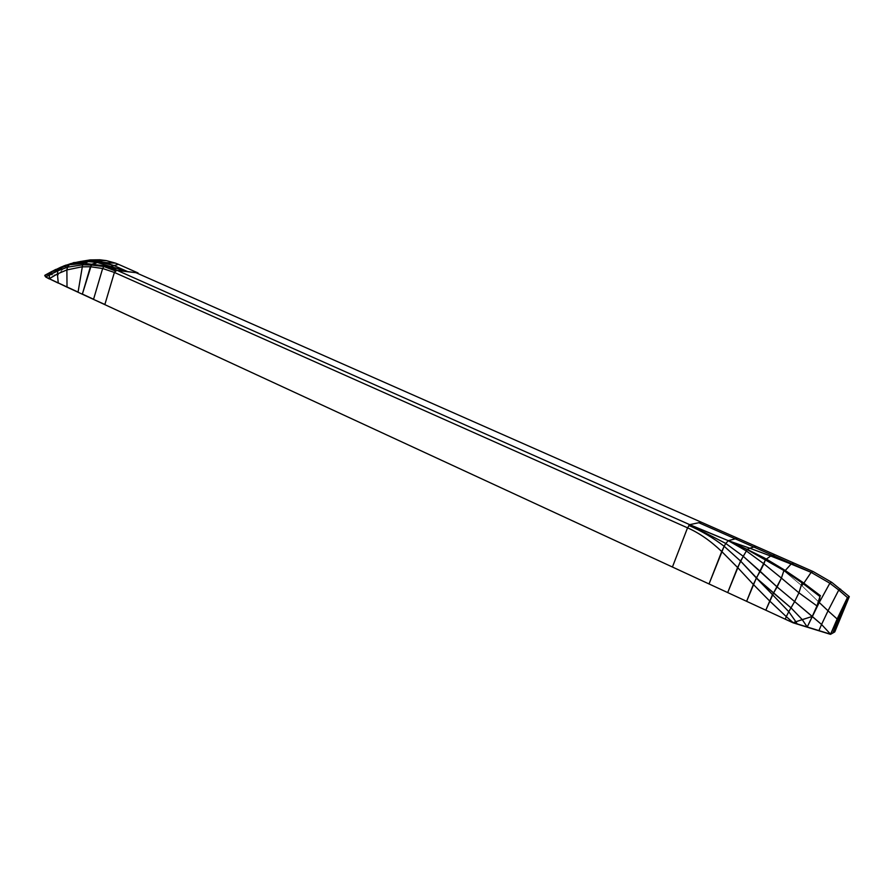<?xml version="1.0" encoding="UTF-8"?>
<svg xmlns="http://www.w3.org/2000/svg" width="894" height="894" viewBox="0 0 894 894"><rect width="100%" height="100%" fill="white"/><g stroke="black" fill="none" stroke-linecap="round" stroke-linejoin="round"><path stroke-width="0.67" stroke-dasharray="4.47 3.35" d="M45.113 275.117L46.89 274.86L52.075 271.519L46.89 274.86L53.674 274.838L56.344 270.815L53.674 274.838L46.89 274.86L63.485 266.87L56.344 270.815L44.912 275.251M55.786 269.418L63.832 265.652L73.599 262.624L80.918 261.428L73.599 262.624L63.832 265.652L52.042 271.351M77.946 262.098L79.007 261.763M66.055 265.093L71.218 263.786L66.055 265.093M76.269 262.355L63.485 266.87L70.95 264.4L56.344 270.815L64.1 267.507L58.389 274.816L53.674 274.838L58.356 274.961L46.89 274.86L44.745 275.553M802.197 586.039L819.25 602.5L802.197 586.039L802.521 582.162L802.197 586.039L784.619 571.389L802.197 586.039L803.874 583.123L802.197 586.039M784.619 571.389L784.34 569.903L784.619 571.389L765.968 558.828L784.619 571.389L785.267 570.506L784.619 571.389M764.795 558.169L766.337 559.074L764.795 558.169M728.264 540.669L740.835 546.457L728.264 540.669M765.711 558.683L767.488 559.767"/><path stroke-width="1.34" d="M53.852 270.491L52.075 271.519L53.852 270.491M55.786 269.418L45.113 275.117M44.745 275.553L45.75 277.006L49.148 278.716L57.406 273.933L57.842 270.837L60.367 267.407L66.055 265.093L60.379 267.395L57.842 270.837L45.795 276.861L44.912 275.251L45.795 276.861L49.55 274.76L52.042 271.351L44.912 275.251M56.311 269.351L69.263 264.792L67.497 267.183L57.842 270.837L67.497 267.183L66.882 269.921L81.801 266.848L66.882 269.921L57.406 273.933L66.882 269.921L67.016 287.142L45.75 277.006L49.103 278.861L57.406 273.933L57.842 270.837L49.55 274.76L49.148 278.716L67.016 286.974L58.255 282.917L57.406 273.933L58.266 283.096L49.148 278.716L49.55 274.76L51.506 271.821L60.367 267.407M52.042 271.351L69.263 264.792L67.497 267.183L66.882 269.921L67.016 287.142L104.833 304.63L114.387 272.447L116.812 270.234L689.71 524.655L116.812 270.234L110.644 266.568L91.389 265.037L103.916 266.524L105.168 265.876L116.119 270.334L136 272.704L737.595 538.222L735.27 538.825L753.854 547.05L735.27 538.825L728.264 540.669L689.71 524.655L701.287 522.185L698.817 522.722L735.27 538.825L698.817 522.722L689.71 524.655L728.264 540.669L749.82 548.223L747.228 549.408L740.835 546.457L765.968 558.828L753.34 584.441L769.544 600.869L753.34 584.441L746.624 601.327L709.031 583.95L724.151 546.268L740.545 561.03L727.705 592.577L737.595 567.5L753.34 584.441L737.595 567.5L743.227 556.291L725.794 543.463L728.264 540.669L746.982 549.475L746.389 550.983L728.264 540.669L746.389 550.983L740.545 561.03L724.151 546.268L721.726 551.52C710.495 540.825 699.097 532.925 687.542 527.84L114.387 272.447L687.542 527.84L689.71 524.655L687.542 527.84C699.097 532.925 710.495 540.825 721.726 551.52L737.595 567.5L721.726 551.52L709.031 583.95L672.422 567.019L687.542 527.84L672.422 567.019L104.833 304.63L114.387 272.447L116.119 270.334L105.168 265.876L84.058 263.317L88.048 261.584L96.116 261.149L114.063 265.585L118.466 264.333L115.538 263.138L88.662 261.517L104.956 262.769L114.063 265.585L118.466 264.333L138.045 272.961L116.812 270.234L110.644 266.568L114.063 265.585L127.741 271.642L110.644 266.568L114.063 265.585L127.741 271.642L97.312 262.512L110.644 266.568L84.058 263.317L82.639 264.814L67.497 267.183L82.639 264.814L78.08 292.092L82.639 264.814L91.389 265.037L82.371 294.07L90.395 266.736L102.642 268.491L90.395 266.736L81.801 266.848L90.395 266.736L92.685 263.931L97.312 262.512L91.389 265.037L82.639 264.814L84.058 263.317L88.662 261.517L73.599 262.624L69.263 264.792L73.599 262.624L96.116 261.149L80.918 261.428L90.205 259.908L79.946 261.584M84.058 263.317L69.263 264.792L84.058 263.317M78.08 292.092L67.016 286.974L78.08 292.092M102.642 268.491L93.568 299.244L82.371 294.07L93.568 299.244L102.642 268.491L103.916 266.524L115.292 270.893L103.916 266.524L102.642 268.491L114.387 272.447L102.642 268.491M79.398 261.718L77.946 262.098M79.007 261.763L76.269 262.355M99.837 259.785L106.453 260.623L96.116 261.149L104.956 262.769L115.538 263.138L106.453 260.623L80.918 261.428L90.205 259.908L99.837 259.785L95.312 261.059M93.524 299.401L104.877 304.474L93.524 299.401M819.966 596.533L819.25 602.5L812.255 616.447L819.25 602.5L819.966 596.533L816.96 605.942L819.25 602.5L807.215 626.996L802.253 619.62L795.861 621.743L797.18 623.9L795.861 621.743L812.255 616.447L802.253 619.62L807.215 626.996L812.255 616.447L821.564 624.481L794.632 601.561L812.255 616.447L816.96 605.942L798.923 592.811L816.96 605.942L819.966 596.533L802.063 582.854L819.966 596.533M793.168 622.66L795.861 621.743L788.765 611.686L795.861 621.743L793.168 622.66L818.904 630.605L793.101 622.816L746.624 601.327L756.335 577.993L791.011 607.864L802.253 619.62L791.011 607.864L788.765 611.686L772.494 594.655L788.765 611.686L794.632 601.561L791.011 607.864L773.534 593.035L772.494 594.655L756.335 577.993L773.534 593.035L765.812 610.189L772.494 594.655L740.545 561.03L756.335 577.993L760.179 571.311L777.121 586.967L794.632 601.561L798.923 592.811L794.632 601.561L777.121 586.967L773.534 593.035L781.412 578.094L798.923 592.811L802.063 582.854L798.923 592.811L781.412 578.094L777.121 586.967L743.227 556.291L746.389 550.983L763.912 563.835L781.412 578.094L783.904 570.517L802.063 582.854L802.521 582.162L820.468 595.739L802.521 582.162L802.063 582.854L783.904 570.517L781.412 578.094L763.912 563.835L760.179 571.311L743.227 556.291L725.794 543.463L724.151 546.268L725.794 543.463L689.509 524.733L725.794 543.463L728.264 540.669L746.982 549.475L783.904 570.517L784.34 569.903L802.521 582.162L784.34 569.903L783.904 570.517L765.532 559.409L763.912 563.835L746.389 550.983L746.982 549.475L765.532 559.409L765.968 558.828L784.34 569.903L765.968 558.828L747.228 549.408L764.795 558.169L746.982 549.475L749.82 548.223L728.264 540.669L737.595 538.222L813.149 571.568L831.789 582.363L849.3 596.622L840.93 616.938L837.142 618.994L828.034 610.803L821.564 624.481L828.034 610.803L819.25 602.5L829.844 583.223L811.137 572.361L803.874 583.123L811.137 572.361L791.112 564.047L785.267 570.506L791.112 564.047L770.717 556.012L766.37 559.052L770.717 556.012L749.82 548.223L756.112 546.39L749.82 548.223L770.717 556.012L772.695 555.364L753.854 547.05L772.695 555.364L774.874 554.671L770.717 556.012L791.782 563.801L811.137 572.361L772.695 555.364L791.782 563.801L793.883 563.064L791.782 563.801L811.137 572.361L813.149 571.568L811.137 572.361L829.844 583.223L831.789 582.363L829.844 583.223L819.25 602.5L828.034 610.803L838.751 590.051L829.844 583.223L838.751 590.051L840.651 589.157L838.751 590.051L828.034 610.803L837.142 618.994L830.571 634.204L818.904 630.605L821.564 624.481L830.571 634.204L821.564 624.481L818.904 630.605L830.571 634.204L847.434 597.55L838.751 590.051L847.434 597.55L849.3 596.622L847.434 597.55L839.041 617.966L837.142 618.994L847.434 597.55L839.041 617.966L840.93 616.938L834.772 631.913L830.504 634.349L832.839 633.019L839.041 617.966L832.839 633.019L830.504 634.349L793.101 622.816L786.284 616.614L785.256 619.184L786.284 616.614L769.544 600.869L786.284 616.614L788.765 611.686L786.284 616.614L793.168 622.66M688.816 525.437C701.276 530.846 713.054 537.786 724.151 546.268C713.054 537.786 701.276 530.846 688.816 525.437M51.539 271.787L44.745 275.676M60.379 267.395L71.084 263.495L88.048 261.584L96.53 262.378M56.277 269.373L51.506 271.821M96.675 262.4L94.876 261.204M704.718 531.002L720.173 537.406"/></g></svg>
